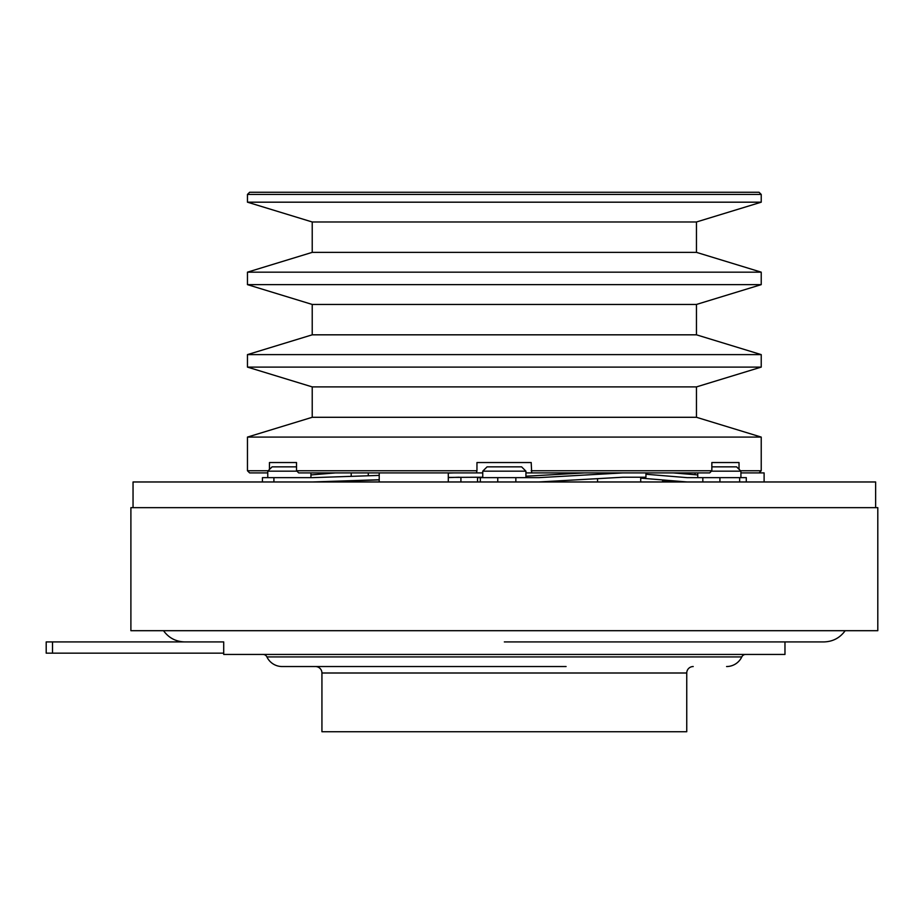 <?xml version="1.0" encoding="UTF-8"?>
<svg xmlns="http://www.w3.org/2000/svg" width="924" height="924" viewBox="0 0 924 924"><rect width="100%" height="100%" fill="white"/><g stroke="black" fill="none" stroke-linecap="round" stroke-linejoin="round"><path stroke-width="1.39" d="M460.914 481.97L460.914 477.223M296.962 471.171L267.764 471.171L267.764 477.65M310.938 472.903L310.938 477.65M267.764 471.171L272.083 466.863L296.523 466.863M662.566 481.97L662.566 479.937M711.85 466.863L736.601 466.863L740.921 471.171L711.411 471.171M697.747 472.903L697.747 477.65M740.921 471.171L740.921 477.65M740.494 470.743L761.226 470.743L761.226 437.087L247.459 437.087L247.459 470.743L268.203 470.743M269.45 462.543L296.523 462.543L269.45 462.543L269.45 469.496M296.523 462.543L296.523 470.743L476.957 470.743L476.461 472.903L482.755 472.903M525.929 472.903L531.693 472.903L531.196 462.543L476.957 462.543L476.957 470.743M531.196 470.743L711.85 470.743L709.678 472.903L531.693 472.903M711.85 462.543L739.027 462.543L711.85 462.543L711.85 470.743M739.027 462.543L739.027 469.276M247.459 367.105L761.226 367.105L761.226 354.62L247.459 354.62L247.459 367.105L312.22 386.902L696.465 386.902L761.226 367.105M247.459 284.638L761.226 284.638L761.226 272.164L247.459 272.164L247.459 284.638L312.22 304.446L696.465 304.446L761.226 284.638M247.459 202.183L761.226 202.183L761.226 194.433L247.459 194.433L247.459 202.183L312.22 221.979L696.465 221.979L761.226 202.183M247.459 272.164L312.22 252.368L696.465 252.368L696.465 221.979M312.22 304.446L312.22 334.823L696.465 334.823L761.226 354.62M312.22 386.902L312.22 417.29L696.465 417.29L761.226 437.087M247.459 194.433L249.619 192.273L759.066 192.273L761.226 194.433M476.461 472.903L298.695 472.903L296.523 470.743M335.169 481.97L335.169 481.381M764.113 481.97L764.113 472.903L740.921 472.903M695.044 474.705L695.044 472.903M346.13 481.97L346.13 481.011M482.755 471.171L487.075 466.863L521.61 466.863L525.929 471.171L482.755 471.171L482.755 477.65M525.929 471.171L525.929 477.65M597.539 481.97L597.539 478.655M640.713 481.97L640.713 477.223L622.984 477.223L538.808 481.97M875.64 507.657L875.64 481.97L133.044 481.97L133.044 507.657M130.896 507.657L877.8 507.657L877.8 630.699L130.896 630.699L130.896 507.657M504.342 641.926L823.827 641.926C832.79 641.683 839.904 637.953 845.171 630.699M686.751 673.007L321.933 673.007L321.933 731.727L686.751 731.727L686.751 673.007A6.48 6.48 0 0 1 693.231 666.539M321.933 673.007A6.48 6.48 0 0 0 315.465 666.539M566.089 666.539L282.12 666.539A16.84 16.84 0 0 1 266.909 656.918A4.32 4.32 0 0 0 263.005 654.446M726.576 666.539A16.84 16.84 0 0 0 741.787 656.918A4.32 4.32 0 0 1 745.691 654.446M223.712 653.153L46.2 653.153L46.2 641.926L223.712 641.926L223.712 654.446L784.973 654.446L784.973 641.926M282.12 666.539L442.608 666.539M267.764 472.903L249.619 472.903L247.459 470.743M379.21 475.41L312.531 477.65L273.908 477.65L273.908 481.97M482.755 477.223L448.29 477.419M379.21 479.729L312.531 481.97M454.169 472.903L448.29 473.1M459.309 477.223L448.29 477.593M379.21 479.903L317.683 481.97M262.439 477.65L262.404 481.97L262.439 477.65L273.908 477.65M739.662 481.97L739.662 477.65L746.292 477.65L746.292 481.97M673.157 472.903L697.747 474.936M702.829 481.97L702.829 477.65L687.156 477.65L645.945 474.243M640.713 478.124L687.156 481.97M739.662 477.65L719.911 477.65L719.911 481.97M702.829 477.65L719.911 477.65M662.566 481.011L684.534 481.751M368.283 472.903L368.283 475.779M351.212 476.357L351.212 472.903M324.162 481.751L321.529 481.97M335.539 472.903L310.938 474.936M622.984 477.223L645.945 477.223L645.945 472.903M497.747 481.97L497.747 477.65L515.846 477.65L515.846 481.97M477.535 481.97L477.535 477.65L480.33 477.65L480.33 481.97M497.747 477.65L480.33 477.65M622.984 472.903L538.808 477.65L515.846 477.65M584.661 472.903L525.929 476.218M266.909 656.918L741.787 656.918M52.518 641.926L52.518 653.153M312.22 252.368L312.22 221.979M312.22 334.823L247.459 354.62M312.22 417.29L247.459 437.087M379.21 481.97L379.21 472.903M163.513 630.699C168.792 637.953 175.895 641.683 184.858 641.926M448.29 481.97L448.29 472.903M696.465 417.29L696.465 386.902M696.465 334.823L696.465 304.446M696.465 252.368L761.226 272.164M759.066 472.903L761.226 470.743"/></g></svg>

